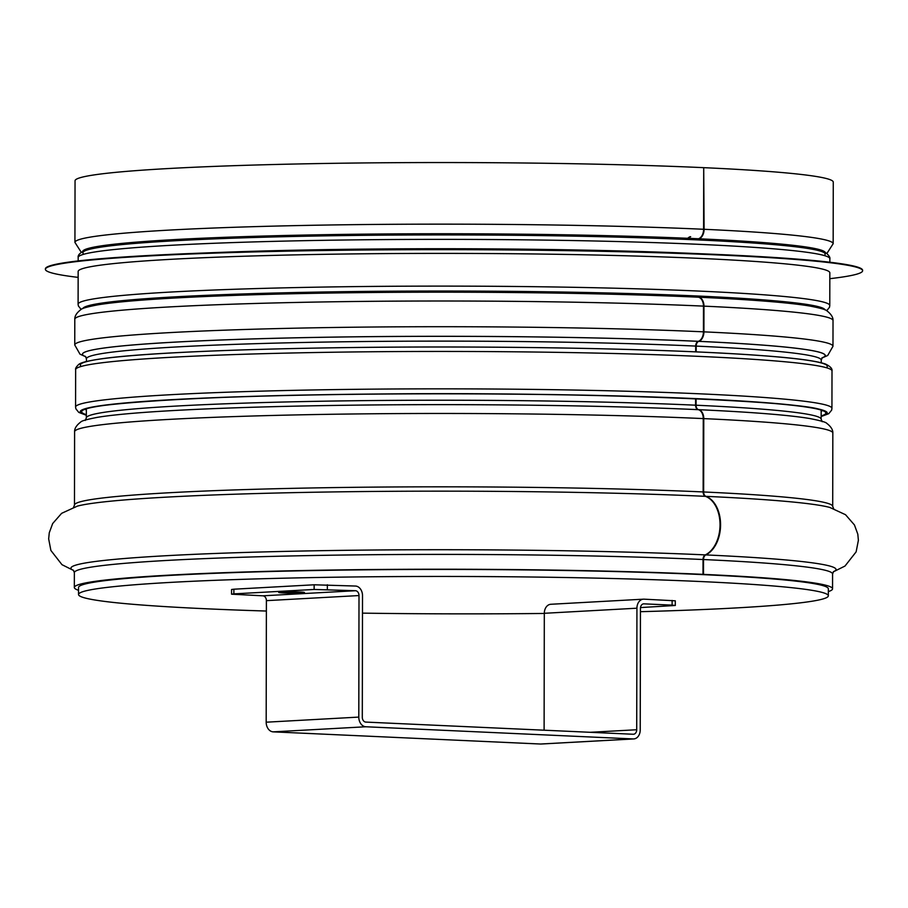 <?xml version="1.0" encoding="UTF-8"?>
<svg xmlns="http://www.w3.org/2000/svg" width="908" height="908" viewBox="0 0 908 908"><rect width="100%" height="100%" fill="white"/><g stroke="black" fill="none" stroke-linecap="round" stroke-linejoin="round"><path stroke-width="1.36" d="M695.29 239.791L698.49 238.759A9.364 6.152 -87.4 0 0 703.598 229.27L703.711 167.662A379.113 18.909 0.1 0 0 297.461 163.973A379.113 18.909 0.1 0 0 75.046 180.794L74.933 242.402A379.113 18.909 0.1 0 1 297.347 225.581A379.113 18.909 0.1 0 1 703.598 229.27M690.194 236.693A9.364 6.152 -87.4 0 0 686.925 239.428M695.687 351.85L695.698 346.084A4.676 3.076 92.6 0 1 698.252 341.34L698.32 341.317A9.364 6.152 -87.4 0 0 703.428 331.829L703.473 306.121A9.364 6.152 -87.4 0 0 698.388 297.2L692.94 296.042M700.227 574.503L702.996 574.355L703.03 559.521A4.676 3.076 92.6 0 1 705.289 554.89A30.418 19.999 -87.4 0 0 720.033 524.801A30.418 19.999 -87.4 0 0 705.391 496.324A4.676 3.076 92.6 0 1 703.144 491.943L703.269 418.588A9.364 6.152 -87.4 0 0 698.195 409.667L698.127 409.656A4.676 3.076 92.6 0 1 695.596 405.195L695.607 398.714M700.715 574.526L703.496 574.378L703.518 559.544A4.676 3.087 92.6 0 1 705.8 554.913A30.418 20.044 -87.4 0 0 720.566 524.824A30.418 20.044 -87.4 0 0 705.902 496.347A4.676 3.087 92.6 0 1 703.643 491.966L703.768 418.611A9.364 6.163 -87.4 0 0 698.683 409.69L698.615 409.678A4.676 3.087 92.6 0 1 696.073 405.218L696.084 398.737M696.175 351.873L696.175 346.107A4.676 3.087 92.6 0 1 698.74 341.363L698.808 341.34A9.364 6.163 -87.4 0 0 703.916 331.851L703.961 306.144A9.364 6.163 -87.4 0 0 698.876 297.222L693.417 296.065M690.67 236.716A9.364 6.163 -87.4 0 0 687.39 239.451M695.766 239.814L698.978 238.781A9.364 6.163 -87.4 0 0 704.097 229.293L703.711 167.708M703.496 574.378A379.113 18.909 0.1 0 1 832.557 588.804A379.113 18.909 0.1 0 1 828.346 591.607M78.542 590.302A379.113 18.909 0.1 0 1 74.331 587.487A379.113 18.909 0.1 0 1 296.746 570.655A379.113 18.909 0.1 0 1 702.996 574.355M704.211 167.685A379.113 18.909 0.1 0 1 833.272 182.122L833.158 243.73L826.836 253.559M266.373 611.039A374.902 18.693 0.1 0 1 206.161 608.78A374.902 18.693 0.1 0 1 78.531 594.502A374.902 18.693 0.1 0 1 453.467 576.466A374.902 18.693 0.1 0 1 828.334 595.818A374.902 18.693 0.1 0 1 640.435 611.686M544.312 613.456A374.902 18.693 0.1 0 1 362.496 613.138M78.531 594.502L78.542 587.487A374.902 18.693 0.1 0 1 453.478 569.452A374.902 18.693 0.1 0 1 828.346 588.804L828.334 595.818M829.821 278.688A408.6 20.373 -179.9 0 0 862.6 270.754L862.6 270.289A408.6 20.373 -179.9 0 0 711.418 254.195L690.784 253.332A375.833 18.739 -179.9 0 0 217.273 252.503L196.639 253.298A408.6 20.373 -179.9 0 0 45.4 268.859L45.4 269.324A408.6 20.373 -179.9 0 0 78.145 277.383M711.418 254.195A408.6 20.373 -179.9 0 0 196.639 253.298M862.6 270.754A408.6 20.373 -179.9 0 0 454.034 249.666A408.6 20.373 -179.9 0 0 45.4 269.324M826.734 310.729L829.503 307.256L829.776 305.519L829.833 272.797A375.833 18.739 -179.9 0 0 454.034 253.4A375.833 18.739 -179.9 0 0 78.156 271.492L78.099 304.214L78.383 305.962L81.13 309.435M817.688 307.596A367.411 18.319 -179.9 0 0 453.966 291.218A367.411 18.319 -179.9 0 0 90.187 306.325M301.274 592.913A12.871 0.647 0.1 0 1 287.064 593.06A12.871 0.647 0.1 0 1 278.722 592.447A12.871 0.647 0.1 0 1 291.593 591.823A12.871 0.647 0.1 0 1 304.464 592.493A12.871 0.647 0.1 0 1 301.274 592.913M233.878 589.201L231.563 589.508L231.551 594.184L233.878 593.877L233.878 589.201L314.145 584.786L314.134 589.462L233.878 593.877M314.134 589.462L355.493 590.722A4.676 3.518 -93.2 0 1 359 595.557L358.796 717.093A9.364 7.026 86.8 0 0 365.81 726.763L273.195 731.859A9.364 7.026 -93.2 0 1 266.18 722.2L266.396 600.653A4.676 3.518 -93.2 0 0 262.877 595.818L231.551 594.184M672.124 600.449L672.113 605.125L675.302 605.477L675.302 600.812L643.976 599.166A9.364 7.026 86.8 0 0 643.443 599.178A9.364 7.026 86.8 0 0 636.928 608.201L636.712 729.737A4.676 3.518 -93.2 0 1 633.455 734.254A4.676 3.518 -93.2 0 1 633.182 734.254L365.822 722.087A4.676 3.518 86.8 0 1 362.303 717.252L362.519 595.716A9.364 7.026 86.8 0 0 355.505 586.046L314.145 584.786M640.492 607.577L675.302 605.477M672.113 605.125L643.965 603.843A4.676 3.518 86.8 0 0 643.704 603.843A4.676 3.518 86.8 0 0 640.446 608.36L640.231 729.896A9.364 7.026 86.8 0 1 633.705 738.93A9.364 7.026 86.8 0 1 633.171 738.93L365.81 726.763M636.928 608.201L544.312 613.297A9.364 7.026 -93.2 0 1 550.827 604.274L643.443 599.178M544.312 613.297L544.108 730.202M541.622 743.97A9.364 7.026 -93.2 0 1 541.1 744.027A9.364 7.026 -93.2 0 1 540.566 744.027L633.171 738.93M273.195 731.859L540.566 744.027M703.518 559.544A379.113 18.909 0.1 0 1 832.579 573.981L833.612 571.507M74.331 587.487L74.354 572.664A379.113 18.909 0.1 0 1 296.768 555.832A379.113 18.909 0.1 0 1 703.03 559.521M705.8 554.913A382.54 19.079 0.1 0 1 833.408 571.699M73.537 570.372A382.54 19.079 0.1 0 1 275.294 551.621A382.54 19.079 0.1 0 1 705.289 554.89M705.902 496.347A382.54 19.079 0.1 0 1 829.855 507.459L845.53 514.711L854.439 524.949L857.81 534.188L858.389 540.283L856.13 551.86L844.996 566.047L833.283 571.858M73.673 570.53L61.971 564.674L50.882 550.452L48.669 538.864L49.27 532.78L52.664 523.553L61.619 513.338L77.316 506.142A382.54 19.079 0.1 0 1 327.674 492.011A382.54 19.079 0.1 0 1 705.391 496.324M703.643 491.966A379.113 18.909 0.1 0 1 832.704 506.403L832.829 433.048A379.113 18.909 0.1 0 0 703.768 418.611M73.446 507.549L74.479 505.075A379.113 18.909 0.1 0 1 296.893 488.254A379.113 18.909 0.1 0 1 703.144 491.943M74.479 505.075L74.604 431.731A379.113 18.909 0.1 0 1 297.018 414.899A379.113 18.909 0.1 0 1 703.269 418.588M698.683 409.69A371.383 18.523 0.1 0 1 809.925 418.565C820.333 420.597 825.917 422.175 826.7 423.287C830.968 426.578 833.011 429.836 832.829 433.048M97.61 417.305A371.281 18.512 0.1 0 1 97.655 417.305L97.565 417.317A371.383 18.523 0.1 0 1 698.195 409.667M698.615 409.678A371.281 18.512 0.1 0 1 809.822 418.543A371.281 18.512 0.1 0 1 809.868 418.554M97.655 417.305A371.281 18.512 0.1 0 1 698.127 409.656M696.073 405.218A367.411 18.319 0.1 0 1 821.15 419.201L821.173 410.371M85.273 420.438L86.328 417.918A367.411 18.319 0.1 0 1 301.876 401.608A367.411 18.319 0.1 0 1 695.596 405.195M696.175 346.107A367.411 18.319 0.1 0 1 821.252 360.101L822.319 357.582M86.43 361.486L86.43 358.819A367.411 18.319 0.1 0 1 301.978 342.509A367.411 18.319 0.1 0 1 695.698 346.084M698.74 341.363A371.281 18.512 0.1 0 1 822.012 357.888M698.32 341.317A371.383 18.523 0.1 0 0 278.359 338.207A371.383 18.523 0.1 0 0 85.704 356.64A371.281 18.512 0.1 0 1 278.813 338.219A371.281 18.512 0.1 0 1 698.252 341.34M698.808 341.34A371.383 18.523 0.1 0 1 821.99 357.922M703.916 331.851A379.113 18.909 0.1 0 1 832.976 346.289L827.721 355.471L821.865 358.081M85.829 356.799L79.983 354.165L74.751 344.972A379.113 18.909 0.1 0 1 297.177 328.14A379.113 18.909 0.1 0 1 703.428 331.829M703.961 306.144A379.113 18.909 0.1 0 1 833.022 320.581L832.976 346.289M74.751 344.972L74.797 319.264A379.113 18.909 0.1 0 1 297.211 302.432A379.113 18.909 0.1 0 1 703.473 306.121M698.876 297.222A371.383 18.523 0.1 0 1 810.118 306.098C820.526 308.13 826.121 309.707 826.893 310.82C831.16 314.111 833.204 317.369 833.022 320.581M126.235 300.684A359.579 17.933 0.1 0 0 109.073 302.954L97.758 304.85A371.383 18.523 0.1 0 1 698.388 297.2M781.652 301.831A359.579 17.933 0.1 0 1 798.802 304.157L810.118 306.098M698.978 238.781A371.383 18.523 0.1 0 1 825.383 252.719M82.673 251.414A371.383 18.523 0.1 0 1 302.409 235.104A371.383 18.523 0.1 0 1 698.49 238.759M704.097 229.293A379.113 18.909 0.1 0 1 833.158 243.73M821.161 415.955A372.098 18.557 -179.9 0 0 453.784 393.822A372.098 18.557 -179.9 0 0 86.339 414.672M86.328 415.092A373.494 18.625 0.1 0 1 453.784 393.754A373.494 18.625 0.1 0 1 821.161 416.375M75.58 407.045L75.648 369.647A378.182 18.852 0.1 0 1 453.852 351.453A378.182 18.852 0.1 0 1 832 370.975L831.932 408.373A378.182 18.852 -179.9 0 0 453.796 388.851A378.182 18.852 -179.9 0 0 75.58 407.045L75.863 408.793L78.769 412.391L86.328 415.251M826.269 367.683A373.494 18.625 -179.9 0 0 453.864 347.015A373.494 18.625 -179.9 0 0 81.391 366.389M824.112 255.5A371.156 18.512 -179.9 0 0 454.057 234.934A371.156 18.512 -179.9 0 0 83.945 254.206M78.179 257.463C77.725 255.137 79.927 252.833 84.785 250.54C93.774 247.464 114.385 244.785 146.642 242.515C207.58 238.1 310.196 235.251 418.906 234.956C582.811 234.332 749.395 239.86 803.557 247.782C824.089 250.846 825.588 252.776 826.677 253.446C829.22 255.874 830.287 257.656 829.855 258.78A375.833 18.739 -179.9 0 0 454.057 239.383A375.833 18.739 -179.9 0 0 78.179 257.463L78.179 260.925M829.776 305.519A375.833 18.739 -179.9 0 0 453.966 286.122A375.833 18.739 -179.9 0 0 78.099 304.214M825.043 309.9A371.156 18.512 -179.9 0 0 453.966 291.037A371.156 18.512 -179.9 0 0 82.821 308.606M262.877 595.818L355.493 590.722M327.345 589.44L327.357 584.763M359 595.557L266.396 600.653M590.234 732.302L636.712 729.737M266.18 722.2L358.796 717.093M832.557 588.804L832.579 573.981M74.354 572.664L73.332 570.179M833.726 508.877L832.704 506.403M97.565 417.317C87.145 419.314 81.55 420.869 80.767 421.993C76.488 425.262 74.433 428.508 74.604 431.731M822.205 421.721L821.15 419.201M821.252 362.769L821.252 360.101M86.328 417.918L86.339 409.088M86.43 358.819L85.375 356.299M97.758 304.85C87.35 306.847 81.743 308.402 80.971 309.526C76.681 312.795 74.626 316.041 74.797 319.264M74.933 242.402L81.221 252.254M85.284 409.576C89.529 403.799 205.276 395.638 351.861 394.367C567.557 390.758 818.812 401.393 822.228 410.87M831.932 408.373L831.66 410.121L828.732 413.696L821.161 416.534M75.648 369.647C75.228 368.523 76.295 366.753 78.86 364.324C79.949 363.654 81.459 361.724 102.127 358.705C156.653 350.919 324.315 345.948 489.242 347.151C598.633 347.832 701.884 351.055 763.185 355.72C795.635 358.115 816.383 360.885 825.406 364.006C830.275 366.333 832.477 368.648 832 370.975M829.855 258.78L829.855 262.23M541.1 744.027L633.705 738.93"/></g></svg>
